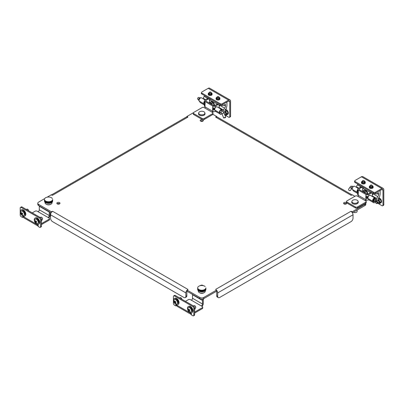<?xml version="1.0" encoding="UTF-8"?>
<svg xmlns="http://www.w3.org/2000/svg" width="404" height="404" viewBox="0 0 404 404"><rect width="100%" height="100%" fill="white"/><g stroke="black" fill="none" stroke-linecap="round" stroke-linejoin="round"><path stroke-width="0.61" d="M200.667 121.124A1.581 0.914 180 0 1 200.202 120.478A1.581 0.914 180 0 1 201.783 119.564A1.581 0.914 180 0 1 203.363 120.478A1.581 0.914 180 0 1 202.389 121.321A1.581 0.914 180 0 1 200.667 121.124M57.292 203.899A1.581 0.914 180 0 1 56.828 203.252A1.581 0.914 180 0 1 58.408 202.338A1.581 0.914 180 0 1 59.989 203.252A1.581 0.914 180 0 1 59.014 204.096A1.581 0.914 180 0 1 57.292 203.899M200.354 285.638A1.581 0.914 180 0 1 201.783 285.118A1.581 0.914 180 0 1 203.212 285.638M344.036 203.899A1.581 0.914 180 0 1 343.577 203.252A1.581 0.914 180 0 1 345.157 202.338A1.581 0.914 180 0 1 346.738 203.252A1.581 0.914 180 0 1 345.763 204.096A1.581 0.914 180 0 1 344.036 203.899M50.773 204.257A2.813 1.626 180 0 1 46.571 204.404A2.813 1.626 180 0 1 46.556 204.394A2.803 1.616 0 0 0 46.576 204.404M204 292.718A2.813 1.626 180 0 1 199.793 292.865A2.813 1.626 180 0 1 199.778 292.855M193.339 112.772L187.163 116.337L187.895 117.115L52.454 195.309L51.237 194.814L47.157 197.172M44.703 198.586L38.612 202.106A2.813 1.626 0 0 0 37.784 203.252A2.813 1.626 0 0 0 38.612 204.404L51.237 211.691L52.581 211.272L51.242 212.625A2.868 1.656 120 0 0 50.55 214.787L50.55 218.19A2.813 1.626 -120 0 0 52.54 221.634L183.876 297.46A2.813 1.626 -120 0 0 185.279 297.602A2.813 1.626 -120 0 0 185.865 296.314L185.865 292.91A2.868 1.656 -60 0 1 186.557 290.749L187.163 290.168L199.793 297.46A2.813 1.626 0 0 0 203.773 297.46L216.403 290.168L215.67 289.395L217.009 290.749A2.868 1.656 60 0 1 217.7 292.91L217.7 296.314A2.813 1.626 120 0 0 218.286 297.602A2.813 1.626 120 0 0 219.69 297.46L351.026 221.634A2.813 1.626 120 0 0 353.015 218.19L353.015 214.787A2.868 1.656 -120 0 0 352.323 212.625L352.328 211.691L364.953 204.404A2.813 1.626 0 0 0 365.782 203.252A2.813 1.626 0 0 0 365.766 203.106M52.581 211.272L188.017 289.466L187.163 290.168L187.163 291.319L199.793 298.612A2.813 1.626 0 0 0 203.773 298.612L216.403 291.319L216.403 290.168L217.009 290.749L216.403 290.168M215.67 289.395L350.985 211.272L352.328 211.691L352.328 212.63M354.894 196.299L352.328 194.814L351.111 195.309L352.328 194.814M350.985 195.233L215.67 117.115L216.403 116.337L212.918 114.327M203.01 121.054A1.581 0.914 0 0 0 200.556 121.054M59.64 203.828A1.581 0.914 0 0 0 57.181 203.828M346.385 203.828A1.581 0.914 0 0 0 343.925 203.828M37.784 203.252L37.784 204.404A2.813 1.626 0 0 0 38.612 205.55L51.146 212.787M52.581 195.233L51.237 194.814M187.895 117.115L186.557 116.923A2.868 1.656 -120 0 0 186.456 116.968L51.51 194.885M186.557 116.923L187.163 116.337M215.67 117.115L217.009 116.923L216.403 116.337M352.056 194.885L217.11 116.968A2.868 1.656 120 0 0 217.009 116.923M352.419 212.787L364.953 205.55A2.813 1.626 0 0 0 365.782 204.404L365.782 203.252M350.985 211.272L352.323 212.625M187.895 289.395L187.163 290.168M217.7 296.314L216.706 295.738L216.706 292.334A1.464 0.843 -120 0 0 216.403 291.309M216.403 291.198L217.009 290.749M187.163 291.198L186.557 290.749M185.279 297.602L186.274 297.026A2.813 1.626 -120 0 0 186.86 295.738L186.86 292.334A1.464 0.843 -60 0 1 187.163 291.309M216.706 295.738A2.813 1.626 120 0 0 217.291 297.026L218.286 297.602M32.219 212.883L35.128 211.201A1.464 0.843 180 0 1 37.198 211.201L38.153 211.752A1.606 0.924 120 0 0 39.289 209.787L39.289 206.277L49.237 212.024L49.237 215.534A1.606 0.924 -60 0 1 48.101 217.498L49.056 218.049A1.464 0.843 180 0 1 49.485 218.645A1.464 0.843 180 0 1 49.056 219.246L41.42 223.654M22.841 216.034L22.604 217.478L23.432 216.645A2.772 1.601 120 0 0 24.008 217.918L37.936 225.957A2.772 1.601 120 0 0 38.188 226.058M41.42 224.609L49.056 220.2A1.464 0.843 0 0 0 49.485 219.604L49.485 218.645M37.774 224.447L37.36 224.69A2.772 1.601 120 0 0 37.936 225.957M40.299 227.356L41.127 226.881A1.409 0.813 -120 0 0 41.42 226.235L41.42 219.342A1.409 0.813 -120 0 0 40.425 217.62L22.023 206.994A1.409 0.813 -120 0 0 21.321 206.924L20.493 207.404A1.409 0.813 60 0 1 21.195 207.474L39.597 218.099A1.409 0.813 60 0 1 40.592 219.821L40.592 226.715A1.409 0.813 60 0 1 40.299 227.356A1.409 0.813 60 0 1 39.597 227.29L38.188 226.472L38.188 225.164A0.586 0.338 60 0 0 37.36 224.69L23.432 216.645A0.586 0.338 60 0 0 23.316 216.246M48.803 217.902A2.772 1.601 120 0 0 50.066 215.054L50.066 212.166M49.237 212.024A2.772 1.601 -60 0 1 49.258 211.696M39.304 205.954A2.772 1.601 120 0 0 39.289 206.277M22.604 217.478L21.195 216.665A1.409 0.813 60 0 1 20.2 214.938L20.2 208.045A1.409 0.813 60 0 1 20.493 207.404M185.441 301.344L188.35 299.662A1.464 0.843 180 0 1 190.42 299.662L191.375 300.217A1.606 0.924 120 0 0 192.511 298.253L192.511 294.738L202.46 300.485L202.46 303.995A1.606 0.924 -60 0 1 201.323 305.959L202.278 306.51A1.464 0.843 180 0 1 202.707 307.111A1.464 0.843 180 0 1 202.278 307.707L194.642 312.115M176.063 304.495L175.826 305.939L176.654 305.106A2.772 1.601 120 0 0 177.23 306.378L191.158 314.418A2.772 1.601 120 0 0 191.41 314.519M194.642 313.07L202.278 308.661A1.464 0.843 0 0 0 202.707 308.065L202.707 307.111M190.996 312.908L190.582 313.151A2.772 1.601 120 0 0 191.158 314.418M193.526 315.822L194.349 315.342A1.409 0.813 -120 0 0 194.642 314.696L194.642 307.803A1.409 0.813 -120 0 0 193.647 306.081L175.245 295.455A1.409 0.813 -120 0 0 174.543 295.39L173.715 295.864A1.409 0.813 60 0 1 174.417 295.935L192.819 306.56A1.409 0.813 60 0 1 193.814 308.282L193.814 315.176A1.409 0.813 60 0 1 193.526 315.822A1.409 0.813 60 0 1 192.819 315.751L191.41 314.938L191.41 313.625A0.586 0.338 60 0 0 190.582 313.151L176.654 305.106A0.586 0.338 60 0 0 176.538 304.712M202.025 306.363A2.772 1.601 120 0 0 203.288 303.515L203.288 300.005A1.606 0.924 -60 0 1 203.828 298.576M202.46 300.485A2.772 1.601 -60 0 1 202.818 298.97M192.526 294.415A2.772 1.601 120 0 0 192.511 294.738M175.826 305.939L174.417 305.126A1.409 0.813 60 0 1 173.422 303.404L173.422 296.511A1.409 0.813 60 0 1 173.715 295.864M346.501 201.48L346.501 202.434A1.409 0.813 0 0 0 346.91 203.01L355.429 207.929A1.409 0.813 0 0 0 357.419 207.929L365.817 203.081A1.409 0.813 0 0 0 366.226 202.505L366.226 201.551A1.409 0.813 180 0 1 365.817 202.121L357.419 206.969A1.409 0.813 180 0 1 355.429 206.969L346.91 202.056A1.409 0.813 180 0 1 346.501 201.48A1.409 0.813 180 0 1 346.91 200.904L355.308 196.056A1.409 0.813 180 0 1 357.298 196.056L357.929 196.42A0.788 0.455 -60 0 0 358.484 195.455L365.741 199.647A0.788 0.455 -60 0 1 365.186 200.611L365.817 200.975A1.409 0.813 180 0 1 366.226 201.551M366.423 199.975A1.959 1.131 -60 0 1 365.847 200.995M366.569 196.359L366.812 197.672A0.788 0.455 180 0 0 367.923 197.672L367.953 197.657M359.075 189.547A0.788 0.455 180 0 1 358.843 189.224A0.788 0.455 180 0 1 359.075 188.9L359.075 189.547L366.812 194.011A0.788 0.455 180 0 0 367.923 194.011L370.003 192.814A2.141 1.237 120 0 1 371.069 192.708L371.897 193.183A2.141 1.237 -60 0 1 372.342 194.162L372.342 195.344M358.247 195.319L358.247 193.683A1.959 1.131 180 0 1 357.671 192.88L357.671 194.516A1.959 1.131 180 0 0 358.247 195.319L358.484 195.455M358.247 193.683L358.247 190.021L365.984 194.491A1.959 1.131 0 0 0 368.751 194.491L370.832 193.289A2.141 1.237 -60 0 1 371.897 193.183M359.075 188.9L361.151 187.703A2.141 1.237 -60 0 1 362.221 187.597A2.141 1.237 -60 0 1 362.661 188.577L362.661 190.38A2.141 1.237 -60 0 1 362.418 191.476M362.221 187.597L361.393 187.118A2.141 1.237 120 0 0 360.323 187.224L358.247 188.426A1.959 1.131 180 0 0 357.671 189.224A1.959 1.131 180 0 0 358.247 190.021M365.984 194.491L365.741 198.011L366.569 197.531M365.741 199.647L365.984 199.783A1.959 1.131 0 0 0 368.751 199.783M365.741 198.011L365.984 198.147A1.959 1.131 0 0 0 368.034 198.415M365.984 196.127A1.959 1.131 0 0 0 368.509 196.243M358.247 191.658A1.959 1.131 180 0 1 357.671 190.86L357.671 189.224M358.373 192.006L358.247 192.082A1.959 1.131 180 0 0 357.671 192.88M353.434 212.201A2.101 1.212 0 0 0 353.52 212.257A2.101 1.212 0 0 0 356.49 212.257L356.49 212.257A2.101 1.212 0 0 0 357.106 211.398L357.106 210.085M353.561 212.277A1.985 1.146 0 0 0 353.601 212.302A1.985 1.146 0 0 0 356.409 212.302A1.985 1.146 0 0 0 356.449 212.277M358.267 202.273A3.262 1.884 180 0 1 358.272 202.298A3.262 1.884 180 0 1 357.313 203.631A3.262 1.884 180 0 1 353.758 204.04A3.262 1.884 180 0 1 351.743 202.298A3.262 1.884 180 0 1 351.743 202.273M358.085 201.293L358.242 202.015A3.262 1.884 180 0 1 358.272 202.252A3.262 1.884 180 0 1 357.313 203.586A3.262 1.884 180 0 1 353.758 203.995A3.262 1.884 180 0 1 351.743 202.252A3.262 1.884 180 0 1 351.768 202.015L351.924 201.293A3.106 1.793 180 0 1 354 199.818A3.106 1.793 180 0 1 357.202 200.248A3.106 1.793 180 0 1 358.085 201.293A3.106 1.793 180 0 1 355.005 203.308A3.106 1.793 180 0 1 351.924 201.293M193.274 113.019L193.274 113.973A1.409 0.813 0 0 0 193.688 114.549L202.207 119.463A1.409 0.813 0 0 0 204.197 119.463L212.59 114.615A1.409 0.813 0 0 0 213.004 114.044L213.004 113.085A1.409 0.813 180 0 1 212.59 113.66L204.197 118.508A1.409 0.813 180 0 1 202.207 118.508L193.688 113.595A1.409 0.813 180 0 1 193.274 113.019A1.409 0.813 180 0 1 193.688 112.443L202.086 107.595A1.409 0.813 180 0 1 204.076 107.595L204.702 107.959A0.788 0.455 -60 0 0 205.262 106.994L212.519 111.186A0.788 0.455 -60 0 1 211.964 112.15L212.59 112.514A1.409 0.813 180 0 1 213.004 113.085M213.201 111.514A1.959 1.131 -60 0 1 212.625 112.529M213.347 107.898L213.585 109.206A0.788 0.455 180 0 0 214.701 109.206L214.731 109.191M205.848 101.086A0.788 0.455 180 0 1 205.621 100.763A0.788 0.455 180 0 1 205.848 100.439L205.848 101.086L213.585 105.55A0.788 0.455 180 0 0 214.701 105.55L216.776 104.353A2.141 1.237 120 0 1 217.847 104.247L218.675 104.722A2.141 1.237 -60 0 1 219.119 105.702L219.119 106.878M205.02 106.853L205.02 105.222A1.959 1.131 180 0 1 204.449 104.419L204.449 106.055A1.959 1.131 180 0 0 205.02 106.853L205.262 106.994M205.02 105.222L205.02 101.561L212.762 106.03A1.959 1.131 0 0 0 215.529 106.03L217.605 104.828A2.141 1.237 -60 0 1 218.675 104.722M205.848 100.439L207.929 99.243A2.141 1.237 -60 0 1 208.999 99.137A2.141 1.237 -60 0 1 209.439 100.116L209.439 101.914A2.141 1.237 -60 0 1 209.191 103.015M208.999 99.137L208.171 98.657A2.141 1.237 120 0 0 207.101 98.763L205.02 99.96A1.959 1.131 180 0 0 204.449 100.763A1.959 1.131 180 0 0 205.02 101.561M212.762 106.03L212.519 109.55L213.347 109.07M212.519 111.186L212.762 111.322A1.959 1.131 0 0 0 215.529 111.322M212.519 109.55L212.762 109.686A1.959 1.131 0 0 0 214.812 109.949M212.762 107.666A1.959 1.131 0 0 0 215.287 107.782M205.02 103.197A1.959 1.131 180 0 1 204.449 102.399L204.449 100.763M205.151 103.545L205.02 103.621A1.959 1.131 180 0 0 204.449 104.419M204.863 112.832L205.02 113.554A3.262 1.884 180 0 1 205.045 113.792A3.262 1.884 180 0 1 205.045 113.837A3.262 1.884 180 0 1 204.091 115.17A3.262 1.884 180 0 1 200.536 115.579A3.262 1.884 180 0 1 198.521 113.837A3.262 1.884 180 0 1 198.521 113.812A3.262 1.884 180 0 1 198.546 113.554L198.702 112.832A3.106 1.793 180 0 1 200.778 111.358A3.106 1.793 180 0 1 203.98 111.787A3.106 1.793 180 0 1 204.863 112.832A3.106 1.793 180 0 1 201.783 114.847A3.106 1.793 180 0 1 198.702 112.832M205.045 113.837L205.045 113.792A3.262 1.884 180 0 1 204.091 115.125A3.262 1.884 180 0 1 200.536 115.529A3.262 1.884 180 0 1 198.521 113.792L198.521 113.837M375.356 193.238L374.584 193.395M354.712 181.926L354.712 181.638M354.465 181.78L355.01 182.457M373.66 193.223L374.831 193.9L374.831 193.541M374.755 198.672A1.318 0.763 120 0 0 374.048 198.707A1.318 0.763 120 0 0 373.129 200.132M379.654 190.769A0.889 0.51 -60 0 1 379.977 190.784A0.889 0.51 -60 0 1 380.159 191.188L380.159 193.9A1.409 0.813 -60 0 1 380.124 194.213L379.573 196.925L378.907 197.521A0.667 0.384 120 0 0 378.437 198.334L378.402 199.121L377.437 200.793A0.449 0.258 -60 0 1 377.21 201.03L374.139 202.803A0.449 0.258 -60 0 1 373.867 202.778L372.826 201.303A1.995 1.151 -60 0 1 373.19 198.985A1.995 1.151 -60 0 1 375.048 198.056A1.995 1.151 -60 0 1 375.437 198.682M378.437 192.728L376.19 194.021L374.831 193.9M376.336 199.828A1.015 0.586 120 0 0 376.967 198.642A2.081 1.202 -60 0 1 377.821 196.607A2.111 1.217 120 0 0 378.689 194.536L378.689 192.87M358.303 188.39L354.677 186.294A1.995 1.151 -60 0 0 352.823 187.224A1.995 1.151 -60 0 0 352.46 189.542L353.495 191.016A0.449 0.258 120 0 0 353.611 191.087M356.5 187.35A1.015 0.586 120 0 0 356.596 186.88A2.081 1.202 -60 0 1 357.454 184.845A2.111 1.217 120 0 0 357.934 184.153M374.624 198.839A1.141 0.662 120 0 0 374.498 198.723A1.141 0.662 120 0 0 373.983 198.748M377.821 196.607L373.119 193.89A2.111 1.217 120 0 0 373.604 193.198M373.119 193.89A2.081 1.202 120 0 0 372.266 195.93L376.967 198.642M372.17 196.394A1.015 0.586 120 0 0 372.266 195.93M375.048 198.056L370.347 195.339A1.995 1.151 120 0 0 368.488 196.273A1.995 1.151 120 0 0 368.13 198.586L369.165 200.066L373.867 202.778M370.71 192.607L363.236 188.476A0.667 0.384 -60 0 0 362.767 189.289L362.661 190.193M362.635 186.87A2.111 1.217 -60 0 1 362.151 187.557M357.671 192.986L357.161 192.254A1.995 1.151 -60 0 1 357.671 189.739M373.059 193.96L372.165 193.45M357.979 191.779A1.141 0.662 -60 0 1 357.808 191.723A1.141 0.662 -60 0 1 357.671 190.698M363.393 188.385L363.393 187.31M222.129 104.777L221.357 104.934M201.49 93.46L201.49 93.172M201.243 93.319L201.788 93.996M220.438 104.762L221.609 105.439L221.609 105.08M221.74 110.575A1.318 0.763 120 0 0 220.826 110.242A1.318 0.763 120 0 0 219.892 111.858A1.318 0.763 120 0 0 220.635 112.484M226.432 102.308A0.889 0.51 -60 0 1 226.755 102.318A0.889 0.51 -60 0 1 226.937 102.727L226.937 105.434A1.409 0.813 -60 0 1 226.902 105.752L226.351 108.464L225.684 109.06A0.667 0.384 120 0 0 225.215 109.873L225.179 110.661L224.215 112.332A0.449 0.258 -60 0 1 223.988 112.57L223.912 112.61M225.215 104.262L225.467 104.409L222.968 105.56L221.609 105.439M223.038 111.413A1.015 0.586 120 0 0 223.745 110.181A2.081 1.202 -60 0 1 224.599 108.141A2.111 1.217 120 0 0 225.467 106.075L225.467 104.409M221.988 113.721L220.917 114.342A0.449 0.258 -60 0 1 220.645 114.317L219.604 112.837A1.995 1.151 -60 0 1 219.968 110.524A1.995 1.151 -60 0 1 221.821 109.595A1.995 1.151 -60 0 1 222.235 110.504L222.235 110.863M205.081 99.929L201.455 97.834A1.995 1.151 -60 0 0 199.601 98.763A1.995 1.151 -60 0 0 199.238 101.081L200.273 102.555A0.449 0.258 120 0 0 200.389 102.621M203.278 98.884A1.015 0.586 120 0 0 203.374 98.419A2.081 1.202 -60 0 1 204.227 96.384A2.111 1.217 120 0 0 204.712 95.692M219.897 111.782A1.141 0.662 120 0 0 220.129 112.236A1.141 0.662 120 0 0 220.301 112.292M221.402 110.378A1.141 0.662 120 0 0 221.276 110.257A1.141 0.662 120 0 0 220.761 110.282M224.599 108.141L219.897 105.429A2.111 1.217 120 0 0 220.382 104.737M219.897 105.429A2.081 1.202 120 0 0 219.044 107.464L223.745 110.181M218.948 107.934A1.015 0.586 120 0 0 219.044 107.464M221.821 109.595L217.125 106.878A1.995 1.151 120 0 0 215.266 107.807A1.995 1.151 120 0 0 214.903 110.125L215.943 111.6L220.645 114.317M217.488 104.146L210.014 100.01A0.667 0.384 -60 0 0 209.545 100.828L209.439 101.732M209.413 98.409A2.111 1.217 -60 0 1 208.929 99.096M204.449 104.52L203.939 103.793A1.995 1.151 -60 0 1 204.449 101.278M219.837 105.5L218.943 104.984M204.757 103.313A1.141 0.662 -60 0 1 204.586 103.262A1.141 0.662 -60 0 1 204.449 102.237M210.171 99.924L210.171 98.844M230.002 99.955L209.61 88.178A2.772 1.601 120 0 0 208.222 88.319L201.904 91.966A1.409 0.813 0 0 0 201.49 92.541A1.409 0.813 0 0 0 201.904 93.117L220.306 103.742A1.409 0.813 0 0 0 222.296 103.742L228.613 100.091A2.772 1.601 -60 0 1 230.002 99.955A2.772 1.601 -60 0 1 230.578 101.222L230.578 116.19A1.409 0.813 60 0 1 230.285 116.837L229.457 117.312A1.409 0.813 60 0 1 228.755 117.246L225.144 115.16M227.124 110.847A1.757 1.015 60 0 1 227.381 111.055M227.806 111.565A1.757 1.015 60 0 1 228.093 112.12M228.25 112.761A1.757 1.015 60 0 1 228.23 113.236L227.795 113.085M213.191 102.808A1.757 1.015 60 0 1 213.448 103.015M213.878 103.525A1.757 1.015 60 0 1 214.16 104.075M214.322 104.722A1.757 1.015 60 0 1 214.297 105.197L213.868 105.045M220.306 103.742L220.306 104.697A1.409 0.813 0 0 0 222.296 104.697L228.613 101.045L229.75 101.702L229.75 116.67A1.409 0.813 60 0 1 229.457 117.312M229.75 101.702A1.606 0.924 120 0 0 229.416 100.97A1.606 0.924 120 0 0 228.613 101.045M209.358 102.535L209.358 103.05M214.736 109.151L213.347 108.348M201.49 92.541L201.49 93.496A1.409 0.813 0 0 0 201.904 94.071L201.904 93.117M220.306 104.697L201.904 94.071M211.13 93.213A1.182 0.682 180 0 1 211.004 94.097A1.182 0.682 180 0 1 209.333 94.097A1.182 0.682 180 0 1 209.216 93.213M211.444 94.349A1.803 1.04 0 0 0 211.444 92.88A1.803 1.04 0 0 0 211.13 92.733A0.954 0.55 180 0 1 210.54 93.263A0.954 0.55 180 0 1 209.494 93.147A0.954 0.55 180 0 1 209.216 92.753A1.803 1.04 0 0 0 208.893 92.88A1.803 1.04 0 0 0 208.893 94.349A1.803 1.04 0 0 0 211.444 94.349M210.964 94.117A1.071 0.616 0 0 0 211.236 93.708A1.071 0.616 0 0 0 211.13 93.435M209.216 93.425A1.071 0.616 0 0 0 209.1 93.708A1.071 0.616 0 0 0 209.373 94.117M208.858 92.9A1.914 1.106 0 0 0 208.817 92.925A1.914 1.106 0 0 0 208.257 93.708A1.914 1.106 0 0 0 209.439 94.728A1.914 1.106 0 0 0 211.524 94.486A1.914 1.106 0 0 0 212.085 93.708A1.914 1.106 0 0 0 211.524 92.925A1.914 1.106 0 0 0 211.479 92.9M208.257 93.708L208.257 94.44A1.914 1.106 0 0 0 210.171 95.546A1.914 1.106 0 0 0 212.085 94.44L212.085 93.708M218.963 97.738A1.182 0.682 180 0 1 218.847 98.621A1.182 0.682 180 0 1 217.175 98.621A1.182 0.682 180 0 1 217.049 97.743M217.049 97.258A1.803 1.04 0 0 0 216.736 97.404A1.803 1.04 0 0 0 216.736 98.874A1.803 1.04 0 0 0 219.281 98.874A1.803 1.04 0 0 0 219.281 97.404A1.803 1.04 0 0 0 218.963 97.258M218.801 98.647A1.071 0.616 0 0 0 219.079 98.233A1.071 0.616 0 0 0 218.963 97.955M217.049 97.96A1.071 0.616 0 0 0 216.938 98.233A1.071 0.616 0 0 0 217.216 98.647M216.696 97.43A1.914 1.106 0 0 0 216.655 97.45A1.914 1.106 0 0 0 216.095 98.233A1.914 1.106 0 0 0 217.276 99.253A1.914 1.106 0 0 0 219.362 99.015A1.914 1.106 0 0 0 219.922 98.233A1.914 1.106 0 0 0 219.362 97.45A1.914 1.106 0 0 0 219.322 97.43M216.095 98.233L216.095 98.97A1.914 1.106 0 0 0 218.008 100.071A1.914 1.106 0 0 0 219.922 98.97L219.922 98.233M383.224 188.416L362.832 176.644A2.772 1.601 120 0 0 361.444 176.78L355.126 180.426A1.409 0.813 0 0 0 354.712 181.002A1.409 0.813 0 0 0 355.126 181.578L373.528 192.203A1.409 0.813 0 0 0 375.518 192.203L381.836 188.552A2.772 1.601 -60 0 1 383.224 188.416A2.772 1.601 -60 0 1 383.8 189.688L383.8 204.651A1.409 0.813 60 0 1 383.507 205.298L382.679 205.777A1.409 0.813 60 0 1 381.977 205.707L378.366 203.621M380.346 199.313A1.757 1.015 60 0 1 380.603 199.52M381.028 200.031A1.757 1.015 60 0 1 381.315 200.581M381.472 201.222A1.757 1.015 60 0 1 381.452 201.697L381.022 201.551M366.413 191.269A1.757 1.015 60 0 1 366.675 191.476M367.1 191.986A1.757 1.015 60 0 1 367.382 192.541M367.544 193.183A1.757 1.015 60 0 1 367.524 193.657M373.528 192.203L373.528 193.157A1.409 0.813 0 0 0 375.518 193.157L381.836 189.511L382.972 190.163L382.972 205.131A1.409 0.813 60 0 1 382.679 205.777M382.972 190.163A1.606 0.924 120 0 0 382.639 189.431A1.606 0.924 120 0 0 381.836 189.511M362.58 190.996L362.58 191.511M367.958 197.612L366.569 196.809M354.712 181.002L354.712 181.957A1.409 0.813 0 0 0 355.126 182.532L355.126 181.578M373.528 193.157L355.126 182.532M364.352 181.679A1.182 0.682 180 0 1 364.226 182.558A1.182 0.682 180 0 1 362.555 182.558A1.182 0.682 180 0 1 362.439 181.674M362.439 181.194A1.803 1.04 0 0 0 362.12 181.34A1.803 1.04 0 0 0 362.12 182.81A1.803 1.04 0 0 0 364.666 182.81A1.803 1.04 0 0 0 364.666 181.34A1.803 1.04 0 0 0 364.352 181.194M364.186 182.583A1.071 0.616 0 0 0 364.459 182.169A1.071 0.616 0 0 0 364.352 181.896M362.439 181.891A1.071 0.616 0 0 0 362.322 182.169A1.071 0.616 0 0 0 362.6 182.583M362.08 181.366A1.914 1.106 0 0 0 362.04 181.386A1.914 1.106 0 0 0 361.479 182.169A1.914 1.106 0 0 0 362.661 183.189A1.914 1.106 0 0 0 364.746 182.951A1.914 1.106 0 0 0 365.307 182.169A1.914 1.106 0 0 0 364.746 181.386A1.914 1.106 0 0 0 364.706 181.366M361.479 182.169L361.479 182.901A1.914 1.106 0 0 0 363.393 184.007A1.914 1.106 0 0 0 365.307 182.901L365.307 182.169M372.185 186.199A1.182 0.682 180 0 1 372.069 187.087A1.182 0.682 180 0 1 370.397 187.087A1.182 0.682 180 0 1 370.271 186.204M370.271 185.724A1.803 1.04 0 0 0 369.958 185.865A1.803 1.04 0 0 0 369.958 187.34A1.803 1.04 0 0 0 372.503 187.34A1.803 1.04 0 0 0 372.503 185.865A1.803 1.04 0 0 0 372.185 185.719M372.023 187.108A1.071 0.616 0 0 0 372.301 186.693A1.071 0.616 0 0 0 372.185 186.416M370.271 186.421A1.071 0.616 0 0 0 370.16 186.693A1.071 0.616 0 0 0 370.438 187.108M369.918 185.891A1.914 1.106 0 0 0 369.877 185.911A1.914 1.106 0 0 0 369.317 186.693A1.914 1.106 0 0 0 370.498 187.714A1.914 1.106 0 0 0 372.584 187.476A1.914 1.106 0 0 0 373.144 186.693A1.914 1.106 0 0 0 372.584 185.916A1.914 1.106 0 0 0 372.544 185.891M369.317 186.693L369.317 187.431A1.914 1.106 0 0 0 371.231 188.537A1.914 1.106 0 0 0 373.144 187.431L373.144 186.693M187.739 309.656A3.52 2.03 60 0 1 188.203 306.601A3.52 2.03 60 0 1 191.723 308.631A3.52 2.03 60 0 1 191.723 312.696A3.52 2.03 60 0 1 189.961 312.519A3.52 2.03 60 0 1 188.845 311.565M191.723 312.696L192.057 312.499A3.52 2.03 -120 0 0 192.057 308.439A3.52 2.03 -120 0 0 188.537 306.409L188.203 306.601M192.526 312.009A3.378 1.949 -120 0 0 192.274 308.313A3.378 1.949 -120 0 0 189.198 306.242M173.811 301.616A3.52 2.03 60 0 1 174.276 298.561A3.52 2.03 60 0 1 177.79 300.591A3.52 2.03 60 0 1 177.79 304.651A3.52 2.03 60 0 1 176.033 304.48A3.52 2.03 60 0 1 174.912 303.525M177.79 304.651L178.129 304.459A3.52 2.03 -120 0 0 178.129 300.399A3.52 2.03 -120 0 0 174.609 298.364L174.276 298.561M178.598 303.97A3.378 1.949 -120 0 0 178.341 300.273A3.378 1.949 -120 0 0 175.27 298.202M34.517 221.195A3.52 2.03 60 0 1 34.981 218.14A3.52 2.03 60 0 1 38.501 220.17A3.52 2.03 60 0 1 38.501 224.23A3.52 2.03 60 0 1 36.739 224.058A3.52 2.03 60 0 1 35.623 223.104M38.501 224.23L38.835 224.038A3.52 2.03 -120 0 0 38.835 219.978A3.52 2.03 -120 0 0 35.315 217.948L34.981 218.14M39.304 223.548A3.378 1.949 -120 0 0 39.052 219.852A3.378 1.949 -120 0 0 35.976 217.781M20.589 213.155A3.52 2.03 60 0 1 21.053 210.095A3.52 2.03 60 0 1 24.568 212.13A3.52 2.03 60 0 1 24.568 216.191A3.52 2.03 60 0 1 22.811 216.014A3.52 2.03 60 0 1 21.69 215.064M24.568 216.191L24.902 215.999A3.52 2.03 -120 0 0 24.902 211.933A3.52 2.03 -120 0 0 21.387 209.903L21.053 210.095M25.376 215.509A3.378 1.949 -120 0 0 25.119 211.812A3.378 1.949 -120 0 0 22.048 209.742M381.482 201.338A1.742 1.005 60 0 1 381.113 201.293M381.482 201.399A1.742 1.005 60 0 1 381.442 201.424A1.742 1.005 60 0 1 381.194 201.505M367.549 193.299A1.742 1.005 60 0 1 367.185 193.248M367.554 193.359A1.742 1.005 60 0 1 367.514 193.385A1.742 1.005 60 0 1 367.266 193.46M228.26 112.878A1.742 1.005 60 0 1 227.891 112.832M228.26 112.938A1.742 1.005 60 0 1 228.22 112.963A1.742 1.005 60 0 1 227.972 113.044M214.327 104.833A1.742 1.005 60 0 1 213.958 104.787M214.332 104.899A1.742 1.005 60 0 1 214.287 104.924A1.742 1.005 60 0 1 214.044 105M28.568 210.772A1.409 0.813 -120 0 0 27.588 209.237A1.409 0.813 -120 0 0 26.881 209.166L26.341 209.479M28.583 210.731L28.583 210.782A1.126 0.651 -120 0 0 28.583 210.731A1.126 0.651 -120 0 0 27.785 209.353L27.785 209.353A1.126 0.651 -120 0 0 27.689 209.302M23.912 215.332A2.459 1.419 -120 0 0 24.043 215.271A2.459 1.419 -120 0 0 24.417 213.302A2.459 1.419 -120 0 0 22.811 211.135A2.459 1.419 -120 0 0 21.579 211.014A2.459 1.419 -120 0 0 21.462 211.095M22.563 211.277A2.459 1.419 60 0 1 24.169 213.443A2.459 1.419 60 0 1 23.796 215.418A2.459 1.419 60 0 1 23.674 215.473C22.412 215.847 21.432 215.246 20.725 213.671C20.351 212.6 20.518 211.787 21.225 211.231A2.459 1.419 60 0 1 21.336 211.156A2.459 1.419 60 0 1 22.563 211.277M22.432 213.671L22.432 214.585L21.796 214.569L21.165 213.787L21.165 212.943L21.771 212.888L22.417 213.686L22.432 214.585L21.76 214.64L22.412 214.216M21.76 214.64L21.089 213.812L21.089 212.918L21.796 212.888M21.089 213.812L21.821 213.408L22.412 214.145M21.821 212.948L21.821 213.408L22.589 213.272M41.723 219.933L42.218 219.645A1.409 0.813 -120 0 0 42.511 219.003A1.409 0.813 -120 0 0 41.516 217.281A1.409 0.813 -120 0 0 40.814 217.211L40.269 217.524M42.506 218.877A1.126 0.651 -120 0 0 42.511 218.771A1.126 0.651 -120 0 0 41.713 217.392L41.713 217.392A1.126 0.651 -120 0 0 41.622 217.347M37.84 223.377A2.459 1.419 -120 0 0 37.971 223.316A2.459 1.419 -120 0 0 38.345 221.347A2.459 1.419 -120 0 0 36.739 219.175A2.459 1.419 -120 0 0 35.512 219.054A2.459 1.419 -120 0 0 35.395 219.14M36.491 219.322A2.459 1.419 60 0 1 38.102 221.488A2.459 1.419 60 0 1 37.724 223.457A2.459 1.419 60 0 1 37.602 223.513C36.345 223.887 35.36 223.286 34.653 221.715C34.284 220.645 34.451 219.832 35.153 219.276A2.459 1.419 60 0 1 35.264 219.2A2.459 1.419 60 0 1 36.491 219.322M35.688 222.685L35.022 221.852L35.022 220.958L35.688 220.897L36.36 221.73L36.36 222.624L35.688 222.685L35.098 221.826L35.098 220.988L35.703 220.932L36.345 221.73L36.345 222.584M35.022 221.852L35.749 221.448L36.345 222.185M35.749 220.993L35.749 221.448L36.522 221.311M36.345 222.256L35.729 222.614L36.345 222.559M181.805 299.243A1.126 0.651 -120 0 0 181.805 299.192L181.805 299.243A1.409 0.813 -120 0 0 180.81 297.697A1.409 0.813 -120 0 0 180.103 297.632L179.563 297.945M181.805 299.192A1.126 0.651 -120 0 0 181.007 297.814L181.007 297.814A1.126 0.651 -120 0 0 180.916 297.768M177.134 303.798A2.459 1.419 -120 0 0 177.265 303.737A2.459 1.419 -120 0 0 177.639 301.763A2.459 1.419 -120 0 0 176.033 299.596A2.459 1.419 -120 0 0 174.806 299.475A2.459 1.419 -120 0 0 174.685 299.556M175.785 299.738A2.459 1.419 60 0 1 177.391 301.909A2.459 1.419 60 0 1 177.018 303.879A2.459 1.419 60 0 1 176.896 303.934C175.634 304.308 174.654 303.707 173.947 302.131C173.579 301.061 173.745 300.248 174.447 299.692A2.459 1.419 60 0 1 174.558 299.616A2.459 1.419 60 0 1 175.785 299.738M174.982 303.106L174.311 302.273L174.311 301.379L174.982 301.318L175.654 302.152L175.654 303.045L174.982 303.106L174.387 302.248L174.387 301.409L174.993 301.349M174.387 301.404L174.998 301.354M174.311 302.273L175.043 301.869L175.639 302.606M175.043 301.414L175.043 301.869L175.816 301.732M175.639 302.677L175.023 303.03L175.639 302.98M194.945 308.393L195.44 308.111A1.409 0.813 -120 0 0 195.733 307.464A1.409 0.813 -120 0 0 194.738 305.742A1.409 0.813 -120 0 0 194.036 305.671L193.491 305.985M195.728 307.338A1.126 0.651 -120 0 0 195.733 307.237A1.126 0.651 -120 0 0 194.935 305.858L194.935 305.858A1.126 0.651 -120 0 0 194.844 305.808M191.062 311.837A2.459 1.419 -120 0 0 191.193 311.777A2.459 1.419 -120 0 0 191.572 309.807A2.459 1.419 -120 0 0 189.961 307.641A2.459 1.419 -120 0 0 188.734 307.52A2.459 1.419 -120 0 0 188.618 307.601M189.718 307.782A2.459 1.419 60 0 1 191.324 309.949A2.459 1.419 60 0 1 190.946 311.918A2.459 1.419 60 0 1 190.824 311.979C189.567 312.348 188.582 311.747 187.875 310.176C187.507 309.105 187.673 308.292 188.375 307.737A2.459 1.419 60 0 1 188.486 307.661A2.459 1.419 60 0 1 189.718 307.782M189.582 310.176L189.582 311.085L188.951 311.075L188.32 310.287L188.32 309.449L188.926 309.393L189.567 310.191L189.582 311.085L188.91 311.146L189.567 310.721M188.91 311.146L188.244 310.312L188.244 309.424L188.951 309.388M188.32 309.449L188.926 309.393M188.244 310.312L188.971 309.908L189.567 310.651M188.971 309.454L188.971 309.908L189.744 309.772M376.664 201.349A1.409 0.813 60 0 1 377.371 202.566A1.409 0.813 60 0 1 377.119 203.535A1.409 0.813 60 0 1 376.412 203.464A1.409 0.813 60 0 1 376.306 203.394M376.291 201.561A1.126 0.651 60 0 1 377.008 202.934A1.126 0.651 60 0 1 376.215 203.348A1.126 0.651 60 0 1 375.422 202.061M211.186 104.166A1.409 0.813 60 0 1 211.12 103.914M213.474 103.752L213.984 103.212A2.767 1.601 -120 0 0 213.873 103.02L213.15 103.192M213.958 103.475L214.004 103.197A2.727 1.576 -120 0 0 213.893 103.01L213.59 102.934L213.893 103.01M212.873 102.848L213.125 102.091A2.767 1.601 -120 0 0 212.974 101.96L212.433 102.454M213.125 102.091L213.161 102.096A2.727 1.576 -120 0 0 213.014 101.965L212.706 102.005M212.115 102.268L212.11 101.46A2.767 1.601 -120 0 0 212.004 101.429A2.767 1.601 -120 0 0 211.964 101.419L211.671 102.151M211.393 102.177L211.216 101.49A2.767 1.601 -120 0 0 211.105 101.55L211.009 101.828M211.509 102.111L211.216 101.49M213.635 105.555L214.155 105.742M214.418 105.656A2.767 1.601 -120 0 0 214.423 105.626A2.767 1.601 -120 0 0 214.453 105.515L213.751 105.111M213.751 104.742L214.453 104.52A2.767 1.601 -120 0 0 214.413 104.323L213.635 104.161M214.277 104.727L214.468 104.484A2.727 1.576 -120 0 0 214.428 104.288L213.701 104.121M213.918 103.5L214.004 103.197M213.751 104.096L213.59 103.687M213.155 102.404L213.161 102.096M213.226 102.409L212.989 102.783M212.216 101.722L212.226 102.202M212.317 101.747L212.11 101.46M213.873 105.656L214.125 105.207L213.115 102.697L211.181 101.606L209.934 102.333M211.151 104.141A1.409 0.813 60 0 1 211.085 103.878M209.378 103.121L209.878 102.379M211.181 101.606L209.883 102.434L211.853 103.429L212.337 104.828M210.247 103.621A1.409 0.813 60 0 1 210.822 103.671M209.883 102.434L211.797 103.54L213.115 102.697M213.186 102.783L211.797 103.54L212.14 104.712M210.029 103.495A1.631 0.944 60 0 1 210.742 103.621A1.631 0.944 60 0 1 211.454 104.318M225.76 113.191A1.409 0.813 60 0 1 225.048 111.953M227.407 111.792L227.912 111.257A2.767 1.601 -120 0 0 227.8 111.065L227.078 111.231M227.846 111.544L227.932 111.241A2.727 1.576 -120 0 0 227.826 111.05L227.664 110.928M227.826 111.05L227.513 110.979M226.806 110.888L227.053 110.135A2.767 1.601 -120 0 0 226.902 109.999L226.361 110.494M227.053 110.135L227.093 110.141A2.727 1.576 -120 0 0 226.942 110.004L226.639 110.05M226.043 110.312L226.043 109.504A2.767 1.601 -120 0 0 225.932 109.474A2.767 1.601 -120 0 0 225.892 109.464L225.599 110.191M225.326 110.216L225.21 109.54M227.078 114.009L227.8 114.388A2.767 1.601 -120 0 0 227.912 114.322L227.407 113.822M227.912 114.322L227.518 113.756M227.563 113.595L228.341 113.711A2.767 1.601 -120 0 0 228.356 113.665A2.767 1.601 -120 0 0 228.381 113.559L227.684 113.15M227.684 112.787L228.381 112.565A2.767 1.601 -120 0 0 228.341 112.368L227.563 112.206M228.209 112.767L228.396 112.529A2.727 1.576 -120 0 0 228.356 112.332L227.634 112.166M227.679 112.14L227.518 111.726M225.195 112.11A1.409 0.813 -120 0 0 225.7 112.989M227.083 110.449L227.093 110.141M227.154 110.454L226.922 110.822M226.144 109.767L226.159 110.247M226.245 109.787L226.043 109.504M225.437 110.151L225.397 109.706M227.083 114.696L228.053 113.251L227.114 110.827L225.235 109.696M225.775 113.236A1.409 0.813 60 0 1 225.013 111.923M224.942 111.07L225.851 111.555L226.79 114.069L225.851 115.408L224.841 114.973M225.821 113.564A1.409 0.813 60 0 1 225.533 114.125A1.409 0.813 60 0 1 224.296 113.564M225.851 115.408L227.114 114.68M225.78 115.413L226.679 114.044L228.053 113.251M224.866 111.196L225.725 111.58L227.043 110.741M227.114 110.827L225.725 111.58L226.679 114.044L228.053 113.342M224.614 111.635A1.631 0.944 60 0 1 224.669 111.666A1.631 0.944 60 0 1 225.826 113.665A1.631 0.944 60 0 1 224.962 114.453M364.408 192.627A1.409 0.813 60 0 1 364.342 192.375M366.696 192.213L367.206 191.673A2.767 1.601 -120 0 0 367.095 191.486L366.372 191.653M367.14 191.961L367.226 191.663A2.727 1.576 -120 0 0 367.12 191.471L366.812 191.395L367.12 191.471M366.1 191.309L366.347 190.557A2.767 1.601 -120 0 0 366.196 190.42L365.655 190.915M366.347 190.557L366.383 190.557A2.727 1.576 -120 0 0 366.236 190.425L365.933 190.471M365.337 190.733L365.332 189.925A2.767 1.601 -120 0 0 365.226 189.895A2.767 1.601 -120 0 0 365.186 189.885L364.893 190.612M364.615 190.637L364.438 189.951A2.767 1.601 -120 0 0 364.327 190.011L364.236 190.294M364.731 190.572L364.438 189.951M366.857 194.016L367.382 194.208M367.64 194.117A2.767 1.601 -120 0 0 367.65 194.087A2.767 1.601 -120 0 0 367.675 193.981L366.973 193.572M366.973 193.203L367.675 192.981A2.767 1.601 -120 0 0 367.635 192.784L366.857 192.622M367.499 193.188L367.691 192.945A2.727 1.576 -120 0 0 367.65 192.753L366.923 192.587M366.973 192.556L366.812 192.147M367.675 193.981L367.09 193.506M366.377 190.865L366.383 190.557M366.448 190.875L366.211 191.243M365.438 190.183L365.453 190.668M365.539 190.208L365.332 189.925M367.095 194.117L367.347 193.667L366.337 191.163L364.459 190.077L363.156 190.794L364.403 190.072M364.373 192.607A1.409 0.813 60 0 1 364.307 192.344M362.555 191.557L363.1 190.845M362.6 191.582L363.196 190.804L365.075 191.89L365.559 193.294M363.469 192.082A1.409 0.813 60 0 1 364.049 192.137M363.14 190.799L362.55 191.552M363.105 190.9L365.019 192.001L366.337 191.163M366.408 191.249L365.019 192.001L365.362 193.178M363.252 191.956A1.631 0.944 60 0 1 363.964 192.087A1.631 0.944 60 0 1 364.681 192.784M378.987 201.657A1.409 0.813 60 0 1 378.27 200.419M380.629 200.258L381.134 199.717A2.767 1.601 -120 0 0 381.022 199.526L380.3 199.692M381.068 200.005L381.159 199.702A2.727 1.576 -120 0 0 381.048 199.51L380.74 199.44L381.048 199.51M380.028 199.354L380.275 198.596A2.767 1.601 -120 0 0 380.129 198.465L379.583 198.96M380.275 198.596L380.316 198.601A2.727 1.576 -120 0 0 380.164 198.465L379.861 198.51M379.265 198.773L379.265 197.965A2.767 1.601 -120 0 0 379.154 197.935A2.767 1.601 -120 0 0 379.114 197.925L378.821 198.657M380.3 202.47L381.022 202.848A2.767 1.601 -120 0 0 381.134 202.783L380.629 202.283M381.134 202.783L380.74 202.217M380.785 202.056L381.563 202.172A2.767 1.601 -120 0 0 381.578 202.131A2.767 1.601 -120 0 0 381.603 202.02L380.906 201.616M380.906 201.248L381.603 201.025A2.767 1.601 -120 0 0 381.563 200.828L380.785 200.667M381.432 201.232L381.618 200.99A2.727 1.576 -120 0 0 381.578 200.793L380.856 200.626M380.901 200.601L380.74 200.192M378.417 200.576A1.409 0.813 -120 0 0 378.922 201.45M380.305 198.909L380.316 198.601M380.376 198.914L380.144 199.283M379.366 198.228L379.381 198.707M379.467 198.253L379.265 197.965M378.659 198.617L378.619 198.167M377.659 203.222L379.058 203.884L380.336 203.141L381.275 201.803L380.336 199.288L378.457 198.157M378.997 201.702A1.409 0.813 60 0 1 378.235 200.384M378.164 199.531L379.073 200.02L380.012 202.53L379.073 203.868L377.679 203.207M379.043 202.03A1.409 0.813 60 0 1 378.755 202.586A1.409 0.813 60 0 1 377.791 202.323A1.409 0.813 60 0 1 377.089 201.101M379.073 203.868L380.336 203.141M379.002 203.874L379.901 202.51L381.275 201.712M378.088 199.657L378.947 200.046L380.265 199.202M380.336 199.288L378.947 200.046L379.901 202.51L381.275 201.803M377.836 200.096A1.631 0.944 60 0 1 377.897 200.126A1.631 0.944 60 0 1 379.048 202.126A1.631 0.944 60 0 1 378.184 202.919M41.42 221.175L41.814 220.458L41.41 219.185M41.42 220.685L41.849 220.448L41.42 220.781M41.849 220.443L41.385 219.029M40.996 218.16L40.602 217.741M194.642 309.151L195.071 308.903L194.642 309.651L195.036 308.924L194.632 307.646M195.036 309.015L194.642 309.242M194.218 306.621L193.829 306.202M224.038 112.898L221.978 113.696L223.619 117.928L225.679 117.13L224.038 112.898L222.483 111.004A1.101 0.636 -60 0 0 221.932 111.06A1.101 0.636 -60 0 0 221.21 112.029A1.101 0.636 -60 0 0 221.382 112.913L220.003 112.12M200 98.283L199.965 98.263A0.879 0.505 120 0 0 199.43 98.374L199.536 98.864M223.665 117.963L225.25 117.741L225.674 117.185M199.061 100.601L199.308 98.303A1.101 0.636 -60 0 1 200.076 98.066A1.101 0.636 -60 0 1 200.167 98.137M200.076 98.066L198.98 97.435A1.101 0.636 120 0 0 198.43 97.485A1.101 0.636 120 0 0 197.647 98.839L197.647 98.839A1.101 0.636 120 0 0 197.874 99.344L198.632 99.778M198.319 97.556A0.823 0.475 120 0 0 198.228 97.601A0.823 0.475 120 0 0 197.647 98.606L197.647 98.606A0.823 0.475 120 0 0 197.657 98.712M373.927 199.253A1.101 0.636 -60 0 1 374.735 198.909M374.846 199.228L374.685 199.137A0.879 0.505 120 0 0 373.963 199.414M350.586 186.502A1.101 0.869 35.1 0 0 350.359 186.709L348.718 189.042A1.101 0.869 35.1 0 0 350.521 190.314L351.94 188.294M376.392 199.859L375.291 199.228A1.101 0.636 120 0 0 374.19 199.864A1.101 0.636 120 0 0 374.19 201.136L375.291 201.773A1.101 0.636 -60 0 1 375.058 201.268A1.101 0.636 -60 0 1 375.543 200.157A1.101 0.636 -60 0 1 376.392 199.859A1.101 0.636 -60 0 1 376.619 200.364A1.101 0.636 -60 0 1 376.614 200.495M375.947 201.647A1.101 0.636 -60 0 1 375.841 201.717A1.101 0.636 -60 0 1 375.291 201.773M376.619 200.364L376.619 200.596A0.823 0.475 -60 0 1 376.038 201.601A0.823 0.475 -60 0 1 375.457 201.268A0.823 0.475 -60 0 1 376.038 200.258A0.823 0.475 -60 0 1 376.619 200.596L376.619 200.364M374.816 198.374L375.129 198.455A1.687 0.975 -60 0 0 374.831 198.374L374.7 199.121L374.962 198.45A1.687 0.975 -60 0 1 375.255 198.531A1.687 0.975 -60 0 1 375.609 199.349M373.705 200.96L373.922 200.768C373.503 201.106 373.392 201.005 373.584 200.455M374.7 199.056L374.826 199.197A0.899 0.52 -60 0 1 374.861 199.212A0.899 0.52 -60 0 1 374.872 199.217L374.962 198.45L375.609 199.409M374.503 201.318L373.639 199.127L373.089 200.586M373.892 199.303L373.993 199.738L373.912 199.283M373.993 199.738L373.801 200.546A0.899 0.52 -60 0 1 373.776 200.404M373.791 200.601L373.791 200.601C373.624 201.157 373.75 201.278 374.175 200.965M199.308 98.303L199.308 98.303A1.687 0.975 120 0 0 199.01 100.672A1.687 0.975 120 0 0 199.076 100.707M200.5 97.677L200.626 97.753A1.687 0.975 120 0 1 200.768 97.793A1.687 0.975 120 0 0 200.697 97.748A1.687 0.975 120 0 0 200.5 97.677L200.662 97.829M49.914 197.167L49.97 197.177A4.101 2.368 180 0 1 50.086 197.197L50.136 197.208A4.101 2.368 180 0 1 50.242 197.238L50.293 197.248A4.101 2.368 180 0 1 50.399 197.278L50.439 197.298A4.101 2.368 180 0 1 50.55 197.324L50.601 197.339A4.101 2.368 180 0 1 50.697 197.374L50.747 197.389A4.101 2.368 180 0 1 50.843 197.43L50.879 197.45A4.101 2.368 180 0 1 50.985 197.485L51.03 197.506A4.101 2.368 180 0 1 51.121 197.546L51.162 197.566A4.101 2.368 180 0 1 51.252 197.607L51.278 197.632A4.101 2.368 180 0 1 51.379 197.677L51.404 197.702A4.101 2.368 0 0 1 51.5 197.743L51.525 197.768A4.101 2.368 180 0 1 51.621 197.819L51.621 197.829M49.253 197.066L49.308 197.071A4.101 2.368 180 0 1 49.429 197.081L49.485 197.086A4.101 2.368 180 0 1 49.596 197.107L49.652 197.112A4.101 2.368 180 0 1 49.763 197.132L49.808 197.147A4.101 2.368 180 0 1 49.924 197.162M48.914 197.041L48.975 197.041A4.101 2.368 180 0 1 49.091 197.046L49.142 197.056A4.101 2.368 180 0 1 49.258 197.061M48.288 197.031L48.288 197.031A4.101 2.368 180 0 1 48.404 197.031L48.46 197.036A4.101 2.368 180 0 1 48.576 197.026L48.631 197.036A4.101 2.368 180 0 1 48.748 197.031L48.803 197.036A4.101 2.368 180 0 1 48.919 197.036M48.288 197.041L48.233 197.036A4.101 2.368 180 0 0 48.116 197.041L48.061 197.046A4.101 2.368 180 0 0 47.945 197.056L47.889 197.061A4.101 2.368 180 0 0 47.778 197.071L47.723 197.076A4.101 2.368 180 0 0 47.606 197.091L47.556 197.102A4.101 2.368 180 0 0 47.445 197.117L47.389 197.127A4.101 2.368 180 0 0 47.278 197.147L47.223 197.157A4.101 2.368 180 0 0 47.117 197.177L47.066 197.192A4.101 2.368 180 0 0 46.955 197.218L46.904 197.228A4.101 2.368 180 0 0 46.798 197.258L46.748 197.273A4.101 2.368 180 0 0 46.647 197.303L46.596 197.319A4.101 2.368 180 0 0 46.495 197.349L46.445 197.364A4.101 2.368 180 0 0 46.349 197.399L46.303 197.42A4.101 2.368 180 0 0 46.208 197.455L46.162 197.475A4.101 2.368 180 0 0 46.066 197.516L46.021 197.536A4.101 2.368 180 0 0 45.935 197.576L45.889 197.596A4.101 2.368 180 0 0 45.803 197.642L45.763 197.662A4.101 2.368 180 0 0 45.677 197.708A11.256 6.499 60 0 1 45.692 197.713L45.657 197.733A11.256 6.499 -120 0 0 45.637 197.733A4.101 2.368 180 0 0 45.561 197.783L45.521 197.803A4.101 2.368 180 0 0 45.445 197.854L45.41 197.879A4.101 2.368 180 0 0 45.334 197.93L45.299 197.955A4.101 2.368 180 0 0 45.233 198.011L45.197 198.036A4.101 2.368 180 0 0 45.137 198.091L45.102 198.122A4.101 2.368 180 0 0 45.041 198.177L45.016 198.202A4.101 2.368 180 0 0 44.955 198.263L44.93 198.293A4.101 2.368 180 0 0 44.879 198.349L44.854 198.379A4.101 2.368 180 0 0 44.804 198.44L44.804 198.44M44.48 201.025L44.455 201.015A4.101 2.368 180 0 1 44.455 201.005L44.455 199.404A4.101 2.368 180 0 1 44.455 199.394A4.101 2.368 180 0 1 44.46 199.339M44.455 200.995A4.101 2.368 180 0 0 44.455 201.005L44.46 201.046A4.101 2.368 180 0 0 44.46 201.111L44.46 199.505A4.101 2.368 180 0 1 44.46 199.44M44.46 199.505L44.465 201.147A4.101 2.368 180 0 0 44.47 201.212L44.47 199.601A4.101 2.368 180 0 1 44.465 199.536M44.47 199.601L44.48 201.243A4.101 2.368 180 0 0 44.49 201.308L44.49 199.702A4.101 2.368 180 0 1 44.48 199.637L44.496 199.596M44.49 199.702L44.501 201.344A4.101 2.368 180 0 0 44.516 201.409L44.516 199.798A4.101 2.368 180 0 1 44.501 199.733M44.516 199.798L44.526 201.439A4.101 2.368 180 0 0 44.551 201.505L44.551 199.899A4.101 2.368 180 0 1 44.526 199.834M44.551 199.899L44.561 201.535A4.101 2.368 180 0 0 44.591 201.601L44.591 199.995A4.101 2.368 180 0 1 44.561 199.929L44.571 199.889M44.591 199.995L44.591 201.601M44.657 201.707L44.637 200.091A4.101 2.368 180 0 1 44.607 200.025L44.612 199.985M44.637 200.091L44.652 201.727A4.101 2.368 180 0 0 44.693 201.793L44.693 200.182A4.101 2.368 180 0 1 44.652 200.121M44.693 200.182L44.708 201.823A4.101 2.368 180 0 0 44.753 201.884L44.753 200.278A4.101 2.368 180 0 1 44.708 200.212L44.713 200.172M44.753 200.278L44.773 201.914A4.101 2.368 180 0 0 44.819 201.975L44.819 200.369A4.101 2.368 180 0 1 44.773 200.308M44.819 200.369L44.839 202.005A4.101 2.368 180 0 0 44.889 202.066L44.889 200.46A4.101 2.368 180 0 1 44.839 200.399M44.889 200.46L44.915 202.096A4.101 2.368 180 0 0 44.97 202.151L44.97 200.546A4.101 2.368 180 0 1 44.915 200.485M44.97 200.546L45.001 202.182A4.101 2.368 180 0 0 45.056 202.237L45.056 200.631A4.101 2.368 180 0 1 45.001 200.576M45.056 200.631L45.056 202.687A3.505 2.025 0 0 0 46.071 204.116A3.505 2.025 0 0 0 51.04 204.116A3.505 2.025 0 0 0 51.045 204.116A3.505 2.025 0 0 0 52.066 202.687L52.076 200.616A4.101 2.368 180 0 1 52.015 200.672L52 202.288L52.015 200.672M45.152 200.712L45.167 202.328L45.152 200.712A4.101 2.368 180 0 1 45.086 200.657M45.167 200.702L45.182 202.348A4.101 2.368 180 0 0 45.248 202.404L45.248 200.798A4.101 2.368 180 0 1 45.182 200.743M45.248 200.798L45.283 202.429A4.101 2.368 180 0 0 45.354 202.485L45.354 200.874A4.101 2.368 180 0 1 45.283 200.823M45.354 200.874L45.354 202.485M45.581 201.025L45.596 202.636L45.581 201.025A4.101 2.368 180 0 1 45.5 200.975L45.465 202.561L45.48 200.934A4.101 2.368 180 0 1 45.389 200.899M45.596 201.01L45.596 202.636M45.884 202.798L45.839 202.773A4.101 2.368 180 0 1 45.743 202.727L45.703 201.096A4.101 2.368 180 0 1 45.617 201.046M45.703 201.096L45.743 202.727M45.824 201.162L45.839 202.773L45.824 201.162A4.101 2.368 180 0 1 45.743 201.116M45.839 201.147L45.869 202.793A4.101 2.368 180 0 0 45.955 202.833L45.955 201.227A4.101 2.368 180 0 1 45.869 201.182M45.955 201.227L46 202.858L45.97 201.212M46.152 202.919L46.091 201.288A4.101 2.368 180 0 1 46 201.248M46.091 201.288L46.137 202.914A4.101 2.368 180 0 0 46.233 202.954L46.233 201.349A4.101 2.368 180 0 1 46.137 201.308M46.435 203.03L46.384 201.384A4.101 2.368 180 0 1 46.278 201.364M46.278 202.975A4.101 2.368 180 0 0 46.374 203.01L46.435 201.399L46.42 203.025A4.101 2.368 180 0 0 46.521 203.061L46.521 201.455A4.101 2.368 180 0 1 46.42 201.419M46.521 201.455L46.571 203.076A4.101 2.368 180 0 0 46.672 203.106L46.672 201.5A4.101 2.368 180 0 1 46.571 201.47M46.672 201.5L46.723 203.121A4.101 2.368 180 0 0 46.829 203.151L46.829 201.546A4.101 2.368 180 0 1 46.723 201.515M47.127 203.222L47.334 203.268A3.505 2.025 0 0 0 49.788 203.268L49.995 203.222A4.101 2.368 180 0 1 49.995 203.222L50.056 201.601A4.101 2.368 180 0 0 50.162 201.576L50.162 203.187A4.101 2.368 180 0 1 50.056 203.212L49.995 203.222A4.101 2.368 180 0 1 49.894 203.242L49.833 203.257A4.101 2.368 180 0 1 49.732 203.273L49.672 203.288A4.101 2.368 180 0 1 49.566 203.303L49.505 203.308A4.101 2.368 180 0 1 49.399 203.323L49.339 203.333A4.101 2.368 180 0 1 49.227 203.343L49.172 203.348A4.101 2.368 180 0 1 49.061 203.358L49 203.358A4.101 2.368 180 0 1 48.889 203.369L48.828 203.369A4.101 2.368 180 0 1 48.717 203.374L48.662 203.374A4.101 2.368 180 0 1 48.546 203.374L48.49 203.374A4.101 2.368 180 0 1 48.374 203.374L48.318 203.369A4.101 2.368 180 0 1 48.202 203.363L48.147 203.363A4.101 2.368 180 0 1 48.031 203.353L47.98 203.348A4.101 2.368 180 0 1 47.859 203.338L47.808 203.333A4.101 2.368 180 0 1 47.692 203.318L47.642 203.313A4.101 2.368 180 0 1 47.526 203.298L47.475 203.288A4.101 2.368 180 0 1 47.359 203.273L47.313 203.262A4.101 2.368 180 0 1 47.197 203.237L47.152 203.232A4.101 2.368 180 0 1 47.127 203.222A4.101 2.368 180 0 1 47.036 203.202L46.985 201.586A4.101 2.368 180 0 1 46.879 201.556M46.985 201.586L47.036 203.202M47.142 201.621L47.152 203.232L47.142 201.621A4.101 2.368 180 0 1 47.036 201.596M47.152 201.601L47.202 203.242M47.308 201.652L47.313 203.262L47.308 201.652A4.101 2.368 180 0 1 47.197 201.631M47.313 201.631L47.369 203.273M47.808 201.727L47.808 203.333L47.808 201.727A4.101 2.368 180 0 1 47.692 201.712L47.637 203.313L47.642 201.687A4.101 2.368 180 0 1 47.526 201.687L47.47 203.288L47.475 201.662A4.101 2.368 180 0 1 47.359 201.662M47.808 201.707L47.859 203.338M47.975 201.742L47.98 203.348L47.975 201.742A4.101 2.368 180 0 1 47.859 201.732M47.98 201.722L48.036 203.353M48.147 201.753L48.147 203.363L48.147 201.753A4.101 2.368 180 0 1 48.031 201.748M48.147 201.732L48.202 203.363M48.318 201.763L48.318 203.369L48.318 201.763A4.101 2.368 180 0 1 48.202 201.758M48.318 201.742L48.374 203.374M48.49 201.763L48.49 203.374L48.49 201.763A4.101 2.368 180 0 1 48.374 201.763M48.49 201.742L48.546 203.374M48.662 203.374L48.662 201.763A4.101 2.368 180 0 1 48.546 201.768M48.662 201.763L48.717 203.374L48.717 201.742M48.828 203.369L48.828 201.742A4.101 2.368 180 0 1 48.717 201.763M48.828 201.742L48.889 203.369L48.889 201.737A4.101 2.368 180 0 0 49.005 201.753L49.061 203.358L49.056 201.727M49.172 203.348L49.172 201.737A4.101 2.368 180 0 1 49.061 201.748M49.172 201.737L49.227 203.343L49.227 201.712A4.101 2.368 180 0 0 49.344 201.722L49.399 203.323L49.394 201.697M49.505 203.308L49.51 201.702A4.101 2.368 180 0 1 49.399 201.717M49.51 201.702L49.566 203.303L49.561 201.672M49.672 203.288L49.677 201.677A4.101 2.368 180 0 1 49.566 201.692M49.677 201.677L49.732 203.273M49.833 203.257L49.843 201.647A4.101 2.368 180 0 1 49.732 201.667M49.843 201.647L49.894 203.242L49.889 201.616M50.162 201.576L50.217 203.172L50.207 201.546M50.475 203.101L50.515 201.46A4.101 2.368 180 0 0 50.626 201.444L50.626 203.05A4.101 2.368 180 0 1 50.525 203.086L50.465 203.101A4.101 2.368 180 0 1 50.369 203.131L50.318 201.535A4.101 2.368 180 0 1 50.217 201.566M50.318 201.535L50.369 203.131L50.364 201.505M50.515 201.46L50.525 203.086L50.515 201.46M50.626 201.444L50.672 203.035L50.662 201.409M50.672 203.035A4.101 2.368 180 0 0 50.773 203L50.773 201.394A4.101 2.368 180 0 1 50.672 201.429M50.773 201.394L50.818 202.985L50.808 201.359M50.818 202.985A4.101 2.368 180 0 0 50.914 202.944L50.914 201.338A4.101 2.368 180 0 1 50.818 201.374M50.914 201.338L50.96 202.924L50.944 201.298M50.899 202.949L50.944 202.929A4.101 2.368 180 0 0 51.05 202.889L51.05 201.278A4.101 2.368 180 0 1 50.96 201.318M51.05 201.278L51.096 202.869L51.081 201.243M51.318 202.757L51.358 201.131A4.101 2.368 180 0 0 51.439 201.081L51.439 202.692A4.101 2.368 180 0 1 51.358 202.737L51.303 202.763A4.101 2.368 180 0 1 51.232 202.803L51.187 201.217A4.101 2.368 180 0 1 51.096 201.258M51.187 201.217L51.232 202.803M51.439 201.081A11.256 6.499 -120 0 0 51.424 201.066L51.465 201.046A11.256 6.499 60 0 1 51.48 201.061L51.465 202.672L51.465 201.046M51.48 202.667A4.101 2.368 180 0 0 51.56 202.621L51.56 201.01A4.101 2.368 180 0 1 51.48 201.061M51.56 201.01L51.601 202.596L51.581 200.97M51.601 202.596A4.101 2.368 180 0 0 51.677 202.545L51.677 200.939A4.101 2.368 180 0 1 51.601 200.99M51.677 200.939L51.712 202.52L51.697 200.899M51.712 202.52A4.101 2.368 180 0 0 51.783 202.47L51.783 200.859A4.101 2.368 180 0 1 51.712 200.914M51.783 200.859L51.818 202.444L51.803 200.818M51.768 202.475L51.803 202.449A4.101 2.368 180 0 0 51.889 202.389L51.889 200.783A4.101 2.368 180 0 1 51.818 200.833M51.889 200.783L51.919 202.364L51.904 200.743M51.919 202.364A4.101 2.368 180 0 0 51.985 202.308L51.985 200.702A4.101 2.368 180 0 1 51.919 200.758M52.076 200.616L52.106 202.197L52.086 200.576M52.161 200.53L52.192 200.5A4.101 2.368 180 0 0 52.242 200.44L52.242 202.05A4.101 2.368 180 0 1 52.192 202.111L52.161 200.53A4.101 2.368 180 0 1 52.106 200.586M52.313 200.354L52.338 200.323A4.101 2.368 180 0 0 52.379 200.263L52.379 201.869A4.101 2.368 180 0 1 52.338 201.929L52.313 200.354A4.101 2.368 180 0 1 52.267 200.414M52.379 200.217L52.379 201.849M52.399 201.838A4.101 2.368 180 0 0 52.439 201.778L52.439 200.167A4.101 2.368 180 0 1 52.399 200.233M52.434 200.126L52.434 201.753M52.485 200.031L52.51 200.041A4.101 2.368 180 0 0 52.54 199.975L52.54 201.586A4.101 2.368 180 0 1 52.51 201.652L52.495 200.071A4.101 2.368 180 0 1 52.459 200.137M52.54 199.975L52.53 201.566M52.55 201.556A4.101 2.368 180 0 0 52.576 201.49L52.576 199.879A4.101 2.368 180 0 1 52.55 199.945M52.565 199.839L52.565 201.47M52.586 201.46A4.101 2.368 180 0 0 52.606 201.389L52.586 199.773A4.101 2.368 180 0 1 52.586 199.849M52.596 199.743L52.596 201.369M52.616 201.359A4.101 2.368 180 0 0 52.631 201.293L52.611 199.677A4.101 2.368 180 0 1 52.616 199.753M52.616 199.642L52.616 201.273M52.641 201.263A4.101 2.368 180 0 0 52.651 201.197L52.651 199.586A4.101 2.368 180 0 1 52.641 199.652M52.651 199.586L52.631 201.177M52.656 201.162A4.101 2.368 180 0 0 52.661 201.096L52.661 199.485A4.101 2.368 180 0 1 52.656 199.556M52.661 199.485L52.641 201.076M52.661 201.061A4.101 2.368 180 0 0 52.661 201.005A4.101 2.368 180 0 0 52.661 200.995L52.661 199.389A4.101 2.368 180 0 1 52.661 199.394A4.101 2.368 180 0 1 52.661 199.455M52.045 198.162L52.06 198.162A4.101 2.368 180 0 1 52.121 198.218L52.131 198.248A4.101 2.368 180 0 1 52.202 198.308L52.207 198.334A4.101 2.368 180 0 1 52.278 198.394L52.283 198.425A4.101 2.368 180 0 1 52.348 198.485M51.747 197.92L51.768 197.92A4.101 2.368 180 0 1 51.838 197.97L51.853 197.995A4.101 2.368 180 0 1 51.939 198.051L51.97 198.076A4.101 2.368 180 0 1 52.03 198.137M52.51 200.041L52.51 201.652M52.338 200.323L52.338 201.929M52.293 201.97L52.318 200.308M52.192 200.5L52.192 202.111M52.141 202.146L52.172 200.49M51.358 201.131L51.358 202.737M51.343 202.742L51.343 201.111M51.217 202.808L51.217 201.177M50.056 201.601L50.056 203.212L50.051 201.581M49.727 203.278L49.727 201.647M49.339 203.333L49.344 201.722M49 203.358L49.005 201.753M47.692 201.712L47.697 203.323M47.526 201.687L47.531 203.298M44.773 200.263L44.753 201.884M46.879 203.167A4.101 2.368 180 0 0 46.985 203.192L46.99 201.566M44.839 200.354L44.819 201.975M44.91 200.445L44.889 202.066M46.733 203.126L46.682 201.48M44.99 200.53L44.97 202.151M46.581 203.081L46.531 201.434M45.076 200.616L45.076 202.247M45.268 200.783L45.248 202.404M46.106 202.899L46.106 201.273M45.369 200.859L45.369 202.49M45.5 200.975L45.5 202.586A4.101 2.368 180 0 0 45.581 202.631M45.718 202.707L45.718 201.076M50.545 204.404A2.803 1.616 0 0 0 50.55 204.404L51.045 204.116M203.611 285.744L203.661 285.759A4.101 2.368 180 0 1 203.773 285.785L203.808 285.805A4.101 2.368 180 0 1 203.919 285.835L203.969 285.855A4.101 2.368 180 0 1 204.065 285.891L204.111 285.911A4.101 2.368 180 0 1 204.207 285.946L204.252 285.966A4.101 2.368 180 0 1 204.343 286.007L204.389 286.027A4.101 2.368 180 0 1 204.474 286.072L204.515 286.093A4.101 2.368 180 0 1 204.601 286.138L204.641 286.158A4.101 2.368 0 0 1 204.727 286.209L204.747 286.234A4.101 2.368 180 0 1 204.843 286.279L204.879 286.305A4.101 2.368 180 0 1 204.954 286.355L204.969 286.38A4.101 2.368 180 0 1 205.06 286.431L205.096 286.461A4.101 2.368 180 0 1 205.161 286.512L205.161 286.532M202.308 285.517L202.369 285.512A4.101 2.368 180 0 1 202.48 285.522L202.535 285.537A4.101 2.368 180 0 1 202.651 285.542L202.702 285.557A4.101 2.368 180 0 1 202.818 285.567L202.874 285.572A4.101 2.368 180 0 1 202.985 285.593L203.03 285.608A4.101 2.368 180 0 1 203.146 285.623L203.192 285.638A4.101 2.368 180 0 1 203.308 285.658L203.358 285.673A4.101 2.368 180 0 1 203.464 285.699L203.505 285.714A4.101 2.368 180 0 1 203.621 285.739M199.869 285.764L199.869 285.764A4.101 2.368 180 0 1 199.97 285.734L200.031 285.724A4.101 2.368 180 0 1 200.126 285.694L200.187 285.684A4.101 2.368 180 0 1 200.288 285.653L200.339 285.643A4.101 2.368 180 0 1 200.45 285.618L200.51 285.613A4.101 2.368 180 0 1 200.611 285.588L200.672 285.583A4.101 2.368 180 0 1 200.778 285.562L200.838 285.562A4.101 2.368 180 0 1 200.945 285.542L201 285.532A4.101 2.368 180 0 1 201.111 285.522L201.172 285.522A4.101 2.368 180 0 1 201.283 285.507L201.344 285.512A4.101 2.368 180 0 1 201.455 285.497L201.51 285.502A4.101 2.368 180 0 1 201.626 285.492L201.682 285.497A4.101 2.368 180 0 1 201.798 285.492L201.854 285.497A4.101 2.368 180 0 1 201.97 285.492L202.025 285.502A4.101 2.368 180 0 1 202.141 285.497L202.197 285.507A4.101 2.368 180 0 1 202.313 285.512M199.879 285.769L199.818 285.779A4.101 2.368 180 0 0 199.717 285.81L199.672 285.83A4.101 2.368 180 0 0 199.571 285.865L199.526 285.881A4.101 2.368 180 0 0 199.43 285.921L199.384 285.936A4.101 2.368 180 0 0 199.288 285.976L199.248 285.997A4.101 2.368 180 0 0 199.157 286.037L199.111 286.062A4.101 2.368 180 0 0 199.026 286.103L198.985 286.128A4.101 2.368 180 0 0 198.899 286.173A11.256 6.499 60 0 1 198.919 286.173L198.879 286.199A11.256 6.499 -120 0 0 198.864 286.194A4.101 2.368 180 0 0 198.783 286.244L198.743 286.269A4.101 2.368 180 0 0 198.667 286.32L198.632 286.34A4.101 2.368 180 0 0 198.556 286.396L198.526 286.421A4.101 2.368 180 0 0 198.455 286.471L198.42 286.502A4.101 2.368 180 0 0 198.359 286.557L198.329 286.582A4.101 2.368 180 0 0 198.263 286.638L198.238 286.668A4.101 2.368 180 0 0 198.182 286.724L198.152 286.754A4.101 2.368 180 0 0 198.101 286.815L198.076 286.84A4.101 2.368 180 0 0 198.031 286.901L198.005 286.931A4.101 2.368 180 0 0 197.96 286.997L197.94 287.027A4.101 2.368 180 0 0 197.904 287.087L197.884 287.118A4.101 2.368 180 0 0 197.849 287.183L197.834 287.214A4.101 2.368 180 0 0 197.803 287.279L197.793 287.31A4.101 2.368 180 0 0 197.768 287.375L197.768 287.375M197.702 289.491L197.682 289.476A4.101 2.368 180 0 1 197.682 289.461A4.101 2.368 180 0 1 197.677 289.466L197.682 287.865A4.101 2.368 180 0 1 197.677 287.86A4.101 2.368 180 0 1 197.682 287.799M197.682 287.865L197.682 289.506A4.101 2.368 180 0 0 197.682 289.577L197.682 287.966A4.101 2.368 180 0 1 197.682 287.901M197.682 287.966L197.687 289.607A4.101 2.368 180 0 0 197.697 289.673L197.697 288.067A4.101 2.368 180 0 1 197.687 287.996M197.697 288.067L197.702 289.708A4.101 2.368 180 0 0 197.713 289.774L197.713 288.163A4.101 2.368 180 0 1 197.702 288.097L197.718 288.057M197.713 288.163L197.713 289.774M197.763 289.88L197.738 288.264A4.101 2.368 180 0 1 197.723 288.198M197.738 288.264L197.748 289.9A4.101 2.368 180 0 0 197.773 289.966L197.773 288.36A4.101 2.368 180 0 1 197.748 288.294M197.773 288.36L197.783 290.001A4.101 2.368 180 0 0 197.814 290.067L197.814 288.456A4.101 2.368 180 0 1 197.783 288.39L197.793 288.35M197.814 288.456L197.829 290.097A4.101 2.368 180 0 0 197.859 290.158L197.859 288.552A4.101 2.368 180 0 1 197.829 288.486L197.834 288.446M197.859 288.552L197.874 290.193A4.101 2.368 180 0 0 197.915 290.254L197.915 288.648A4.101 2.368 180 0 1 197.874 288.582L197.879 288.542M197.915 288.648L197.915 290.254M198.041 288.83L198.061 290.446L198.041 288.83A4.101 2.368 180 0 1 197.995 288.769L197.995 288.729A4.101 2.368 180 0 1 197.93 288.678L197.935 288.633M198.061 288.82L198.066 290.466A4.101 2.368 180 0 0 198.117 290.526L198.117 288.921A4.101 2.368 180 0 1 198.066 288.86M198.117 288.921L198.142 290.557A4.101 2.368 180 0 0 198.192 290.617L198.192 289.006A4.101 2.368 180 0 1 198.142 288.951M198.192 289.006L198.223 290.643A4.101 2.368 180 0 0 198.283 290.703L198.283 289.092A4.101 2.368 180 0 1 198.223 289.037M198.329 290.739L198.298 289.077L198.308 290.729A4.101 2.368 180 0 0 198.374 290.784L198.374 289.178A4.101 2.368 180 0 1 198.308 289.123M198.374 289.178L198.404 290.814A4.101 2.368 180 0 0 198.47 290.865L198.47 289.259A4.101 2.368 180 0 1 198.404 289.203M198.47 289.259L198.505 290.89A4.101 2.368 180 0 0 198.576 290.946L198.576 289.335A4.101 2.368 180 0 1 198.505 289.284M198.576 289.335L198.611 290.971A4.101 2.368 180 0 0 198.687 291.021L198.687 289.416A4.101 2.368 180 0 1 198.611 289.36M198.687 289.416L198.723 291.047A4.101 2.368 180 0 0 198.803 291.097L198.803 289.486A4.101 2.368 180 0 1 198.723 289.436M198.803 289.486L198.839 291.117A4.101 2.368 0 0 0 198.925 291.168L198.925 289.557A4.101 2.368 180 0 1 198.839 289.511M198.925 289.557L198.965 291.188L198.94 289.542M199.238 291.324L199.177 291.299A4.101 2.368 180 0 1 199.091 291.254L199.051 289.623A4.101 2.368 180 0 1 198.965 289.582M199.051 289.623L199.091 291.254M199.177 291.299L199.177 289.688A4.101 2.368 180 0 1 199.091 289.648M199.177 289.688L199.222 291.319A4.101 2.368 180 0 0 199.313 291.36L199.329 289.734A4.101 2.368 180 0 1 199.222 289.708M199.374 291.38L199.329 289.734L199.359 291.38A4.101 2.368 180 0 0 199.455 291.415L199.455 289.809A4.101 2.368 180 0 1 199.359 289.769M199.455 289.809L199.5 291.435L199.465 289.789M203.848 291.516L203.894 289.89A4.101 2.368 180 0 0 203.995 289.855L203.995 291.461A4.101 2.368 180 0 1 203.894 291.496L203.833 291.516A4.101 2.368 180 0 1 203.747 291.547L203.687 291.567A4.101 2.368 180 0 1 203.596 291.592L203.535 291.607A4.101 2.368 180 0 1 203.439 291.632L203.379 291.648A4.101 2.368 180 0 1 203.278 291.673L203.217 291.688A4.101 2.368 180 0 1 203.116 291.708L203.055 291.718A4.101 2.368 180 0 1 202.954 291.739L202.899 291.749A4.101 2.368 180 0 1 202.788 291.764L202.727 291.774A4.101 2.368 180 0 1 202.621 291.784L202.561 291.794A4.101 2.368 180 0 1 202.454 291.804L202.394 291.809A4.101 2.368 180 0 1 202.283 291.819L202.222 291.824A4.101 2.368 180 0 1 202.111 291.829L202.056 291.829A4.101 2.368 180 0 1 201.939 291.834L201.884 291.834A4.101 2.368 180 0 1 201.768 291.834L201.712 291.834A4.101 2.368 180 0 1 201.596 291.834L201.54 291.834A4.101 2.368 180 0 1 201.424 291.829L201.369 291.824A4.101 2.368 180 0 1 201.253 291.814L201.202 291.814A4.101 2.368 180 0 1 201.086 291.799L201.03 291.799A4.101 2.368 180 0 1 200.914 291.784L200.859 291.774A4.101 2.368 180 0 1 200.748 291.759L200.692 291.749A4.101 2.368 180 0 1 200.581 291.733L200.536 291.723A4.101 2.368 180 0 1 200.419 291.703L200.369 291.688A4.101 2.368 180 0 1 200.258 291.668L200.217 291.658A4.101 2.368 180 0 1 200.101 291.627L200.061 291.617A4.101 2.368 180 0 1 199.945 291.587L199.904 291.572A4.101 2.368 180 0 1 199.793 291.536L199.743 291.521A4.101 2.368 180 0 1 199.647 291.491L199.596 289.865A4.101 2.368 180 0 1 199.5 289.825M199.596 289.865L199.647 291.491M199.743 291.521L199.743 289.915A4.101 2.368 180 0 1 199.647 289.88M199.743 289.915L199.793 291.536M199.894 289.961L199.904 291.572L199.894 289.961A4.101 2.368 180 0 1 199.793 289.931M199.904 289.941L199.945 291.587M200.207 290.047L200.217 291.658L200.207 290.047A4.101 2.368 180 0 1 200.101 290.022L200.051 291.612L200.061 289.986A4.101 2.368 180 0 1 199.945 289.976M200.217 290.027L200.258 291.668M203.055 291.718L203.116 290.097A4.101 2.368 180 0 0 203.227 290.077L203.227 291.683A4.101 2.368 180 0 1 203.217 291.688L203.01 291.733A3.505 2.025 0 0 1 200.556 291.733L200.349 291.688A4.101 2.368 180 0 1 200.349 291.688L200.369 290.082A4.101 2.368 180 0 1 200.258 290.057M200.369 290.082L200.419 291.703M200.53 290.112L200.536 291.723L200.53 290.112A4.101 2.368 180 0 1 200.419 290.092M200.536 290.092L200.591 291.733M200.692 291.749L200.692 290.143A4.101 2.368 180 0 1 200.581 290.123M200.692 290.143L200.748 291.759M200.859 291.774L200.859 290.168A4.101 2.368 180 0 1 200.748 290.153M200.859 290.168L200.919 291.784M201.03 290.188L201.03 291.799L201.03 290.188A4.101 2.368 180 0 1 200.914 290.173M201.03 290.168L201.086 291.799M201.197 290.203L201.202 291.814L201.197 290.203A4.101 2.368 180 0 1 201.086 290.193M201.202 290.183L201.253 291.814M201.369 290.213L201.369 291.824L201.369 290.213A4.101 2.368 180 0 1 201.253 290.208M201.369 290.193L201.424 291.829M201.54 290.224L201.54 291.834L201.54 290.224A4.101 2.368 180 0 1 201.424 290.218M201.54 290.203L201.596 291.834M201.712 290.229L201.712 291.834L201.712 290.229A4.101 2.368 180 0 1 201.596 290.224M201.712 290.208L201.768 291.834M201.884 291.834L201.884 290.229A4.101 2.368 180 0 1 201.768 290.229M201.884 290.229L201.939 291.834L201.939 290.203M202.056 291.829L202.056 290.224A4.101 2.368 180 0 1 201.939 290.224M202.056 290.224L202.111 291.829L202.111 290.198M202.222 291.824L202.227 290.213A4.101 2.368 180 0 1 202.111 290.218M202.227 290.213L202.283 291.819L202.278 290.188A4.101 2.368 180 0 0 202.399 290.203L202.454 291.804L202.449 290.178M202.561 291.794L202.561 290.163A4.101 2.368 180 0 1 202.454 290.198M202.561 290.163L202.621 291.784M202.727 291.774L202.732 290.163A4.101 2.368 180 0 1 202.621 290.178M202.732 290.163L202.788 291.764L202.783 290.138A4.101 2.368 180 0 0 202.899 290.138L202.954 291.739L202.949 290.107M203.227 290.077L203.278 291.673M203.389 291.648L203.389 290.037A4.101 2.368 180 0 1 203.278 290.062M203.389 290.037L203.439 291.632L203.429 290.006M203.545 291.607L203.545 289.996A4.101 2.368 180 0 1 203.439 290.027M203.545 289.996L203.596 291.592L203.586 289.966M203.697 291.562L203.687 289.936A4.101 2.368 180 0 1 203.596 289.986M203.687 289.936L203.747 291.547M203.995 289.855L204.04 291.446L204.03 289.82M204.04 291.446A4.101 2.368 180 0 0 204.136 291.405L204.136 289.799A4.101 2.368 180 0 1 204.04 289.835M204.136 289.799L204.182 291.39L204.172 289.764A4.101 2.368 180 0 0 204.278 289.739L204.318 291.329L204.308 289.703M204.394 289.663L204.454 289.658A4.101 2.368 180 0 0 204.54 289.612L204.54 291.223A4.101 2.368 180 0 1 204.454 291.264L204.394 289.663A4.101 2.368 180 0 1 204.318 289.719M204.54 289.612L204.581 291.198L204.565 289.577M204.525 291.228L204.565 291.203A4.101 2.368 180 0 0 204.666 291.153L204.666 289.547A4.101 2.368 180 0 1 204.581 289.592M204.666 289.547A11.256 6.499 -120 0 0 204.646 289.527L204.687 289.506A11.256 6.499 60 0 1 204.702 289.522L204.687 291.138L204.687 289.506M204.767 289.456L204.823 289.451A4.101 2.368 180 0 0 204.899 289.4L204.899 291.006A4.101 2.368 180 0 1 204.823 291.057L204.767 289.456A4.101 2.368 180 0 1 204.702 289.522M204.899 289.4L204.934 290.986L204.919 289.36A4.101 2.368 180 0 0 205.01 289.325L205.04 290.905L205.025 289.284A4.101 2.368 180 0 0 205.111 289.244L205.141 290.824L205.126 289.203A4.101 2.368 180 0 0 205.207 289.163L205.237 290.744L205.222 289.123M205.298 289.077L205.328 289.052A4.101 2.368 180 0 0 205.383 288.991L205.383 290.602A4.101 2.368 180 0 1 205.328 290.658L205.298 289.077A4.101 2.368 180 0 1 205.237 289.133M205.383 288.991L205.414 290.572L205.394 288.951M205.464 288.905L205.49 288.875A4.101 2.368 180 0 0 205.535 288.815L205.535 290.42A4.101 2.368 180 0 1 205.49 290.481L205.464 288.905A4.101 2.368 180 0 1 205.414 288.966M205.56 290.395A4.101 2.368 180 0 0 205.601 290.33L205.601 288.724A4.101 2.368 180 0 1 205.56 288.784M205.601 288.724L205.601 290.309A4.101 2.368 180 0 0 205.661 290.239L205.661 288.628A4.101 2.368 180 0 1 205.621 288.693L205.601 288.724M205.661 288.587L205.661 290.218M205.681 290.208A4.101 2.368 180 0 0 205.717 290.143L205.717 288.537A4.101 2.368 180 0 1 205.681 288.597M205.707 288.491L205.707 290.123M205.732 290.112A4.101 2.368 180 0 0 205.762 290.047L205.762 288.441A4.101 2.368 180 0 1 205.732 288.506M205.762 288.441L205.752 290.027A4.101 2.368 180 0 0 205.798 289.951L205.798 288.345A4.101 2.368 180 0 1 205.772 288.406L205.752 288.436M205.798 288.345L205.787 289.931M205.813 289.921A4.101 2.368 180 0 0 205.833 289.855L205.833 288.244A4.101 2.368 180 0 1 205.813 288.31M205.833 288.244L205.818 289.835M205.838 289.82A4.101 2.368 180 0 0 205.853 289.754L205.853 288.148A4.101 2.368 180 0 1 205.838 288.214M205.853 288.148L205.838 289.734M205.863 289.724A4.101 2.368 180 0 0 205.873 289.658L205.873 288.047A4.101 2.368 180 0 1 205.863 288.113M205.853 288.007L205.853 289.638M205.878 289.623A4.101 2.368 180 0 0 205.883 289.557L205.883 287.951A4.101 2.368 180 0 1 205.878 288.017M205.883 287.951L205.863 289.537M205.883 287.865L205.883 289.461A4.101 2.368 180 0 1 205.883 289.466L205.883 287.85A4.101 2.368 180 0 1 205.883 287.86A4.101 2.368 180 0 1 205.883 287.916M205.49 288.875L205.49 290.481M205.444 290.521L205.469 288.86M205.328 289.052L205.328 290.658M198.278 290.698L198.278 291.148A3.505 2.025 0 0 0 199.293 292.577A3.505 2.025 0 0 0 204.262 292.582A3.505 2.025 0 0 0 204.273 292.577A3.505 2.025 0 0 0 205.288 291.148L205.308 289.037M205.091 290.86L205.126 290.835A4.101 2.368 180 0 0 205.207 290.769L205.207 289.163M204.99 290.936L205.025 290.91A4.101 2.368 180 0 0 205.111 290.855L205.111 289.244M204.884 291.016L204.919 290.991A4.101 2.368 180 0 0 205.01 290.93L205.01 289.325M204.823 289.451L204.823 291.057M204.808 291.062L204.808 289.436M204.454 289.658L204.454 291.264L204.439 289.643M204.308 291.334L204.278 289.739M203.894 289.89L203.894 291.496M203.884 291.501L203.884 289.87M203.737 291.552L203.737 289.921M203.273 291.673L203.273 290.047M203.116 290.097L203.116 291.708L203.111 290.077M202.899 291.749L202.899 290.138M202.616 291.789L202.616 290.158M202.394 291.809L202.399 290.203M200.864 291.779L200.864 290.148M200.697 291.754L200.697 290.123M200.374 291.693L200.374 290.062M197.995 288.769L197.995 290.375A4.101 2.368 180 0 0 198.041 290.441M200.101 290.022L200.101 291.627M198.137 288.905L198.117 290.526M198.213 288.996L198.192 290.617M199.753 291.526L199.753 289.895M199.606 291.476L199.606 289.845M198.394 289.163L198.374 290.784M198.49 289.244L198.47 290.865M198.596 289.32L198.576 290.946M199.192 291.299L199.192 289.673M198.743 291.052L198.702 289.395M199.061 291.239L199.061 289.607M198.819 289.471L198.803 291.097M203.768 292.87A2.803 1.616 0 0 0 203.773 292.865L204.273 292.577M199.793 292.865A2.803 1.616 0 0 0 199.798 292.87L199.293 292.577M209.216 93.986L209.216 92.753A0.954 0.55 180 0 1 209.222 92.688A0.954 0.55 180 0 1 209.277 92.556M211.065 92.556A0.954 0.55 180 0 1 211.12 92.688A0.954 0.55 180 0 1 211.13 92.753L211.13 93.975M210.807 92.127A0.899 0.52 180 0 1 211.065 92.43A0.899 0.52 180 0 1 210.171 93.016A0.899 0.52 180 0 1 209.277 92.43A0.899 0.52 180 0 1 209.878 92.001A0.899 0.52 180 0 1 210.807 92.127M218.902 97.081A0.954 0.55 180 0 1 218.958 97.207A0.954 0.55 180 0 1 218.963 97.278A0.954 0.55 180 0 1 218.372 97.788A0.954 0.55 180 0 1 217.332 97.667A0.954 0.55 180 0 1 217.049 97.278A0.954 0.55 180 0 1 217.059 97.207A0.954 0.55 180 0 1 217.115 97.081M218.645 96.652A0.899 0.52 180 0 1 218.897 96.955A0.899 0.52 180 0 1 218.008 97.536A0.899 0.52 180 0 1 217.115 96.955A0.899 0.52 180 0 1 217.716 96.526A0.899 0.52 180 0 1 218.645 96.652M372.124 185.542A0.954 0.55 180 0 1 372.18 185.673A0.954 0.55 180 0 1 372.185 185.739A0.954 0.55 180 0 1 371.594 186.249A0.954 0.55 180 0 1 370.554 186.133A0.954 0.55 180 0 1 370.271 185.739A0.954 0.55 180 0 1 370.281 185.673A0.954 0.55 180 0 1 370.337 185.542M371.867 185.113A0.899 0.52 180 0 1 372.124 185.416A0.899 0.52 180 0 1 371.231 186.002A0.899 0.52 180 0 1 370.337 185.416A0.899 0.52 180 0 1 370.938 184.987A0.899 0.52 180 0 1 371.867 185.113M364.287 181.022A0.954 0.55 180 0 1 364.342 181.149A0.954 0.55 180 0 1 364.352 181.219A0.954 0.55 180 0 1 363.762 181.729A0.954 0.55 180 0 1 362.716 181.608A0.954 0.55 180 0 1 362.439 181.219A0.954 0.55 180 0 1 362.444 181.149A0.954 0.55 180 0 1 362.499 181.022M364.029 180.588A0.899 0.52 180 0 1 364.287 180.891A0.899 0.52 180 0 1 363.393 181.477A0.899 0.52 180 0 1 362.499 180.891A0.899 0.52 180 0 1 363.105 180.467A0.899 0.52 180 0 1 364.029 180.588M201.414 120.74L202.576 120.836M202.737 120.867L201.313 120.756M38.612 205.55L38.612 204.404M364.953 204.404L364.953 205.55M217.7 292.91L353.015 214.787M203.773 297.46L203.773 298.612M199.793 297.46L199.793 298.612M50.55 214.787L185.865 292.91M185.865 296.314L186.86 295.738M38.153 211.752L48.101 217.498M49.056 220.2L49.056 219.246M39.289 209.787L49.237 215.534M22.023 206.994L21.195 207.474M39.597 218.099L40.425 217.62M40.592 219.821L41.42 219.342M40.592 226.715L41.42 226.235M191.375 300.217L201.323 305.959M202.278 308.661L202.278 307.707M192.511 298.253L202.46 303.995M175.245 295.455L174.417 295.935M192.819 306.56L193.647 306.081L192.789 305.586M193.814 308.282L194.642 307.803M193.814 315.176L194.642 314.696M365.817 202.121L365.817 203.081M357.419 206.969L357.419 207.929M355.429 206.969L355.429 207.929M346.91 202.056L346.91 203.01M365.186 200.611L357.929 196.42M370.832 193.289L370.003 192.814M361.151 187.703L360.323 187.224M365.984 198.147L365.984 199.783M368.751 195.94L368.751 194.491M212.59 113.66L212.59 114.615M204.197 118.508L204.197 119.463M202.207 118.508L202.207 119.463M193.688 113.595L193.688 114.549M211.964 112.15L204.702 107.959M217.605 104.828L216.776 104.353M207.929 99.243L207.101 98.763M212.762 109.686L212.762 111.322M215.529 107.474L215.529 106.03M376.993 193.561L378.689 194.536M368.13 198.586L372.826 201.303M361.373 187.108L357.454 184.845M356.596 186.88L358.757 188.128M352.46 189.542L357.161 192.254M353.495 191.016L357.671 193.43L353.545 191.067M223.771 105.096L225.467 106.075M214.903 110.125L219.604 112.837M208.151 98.647L204.227 96.384M203.374 98.419L205.535 99.667M199.238 101.081L203.939 103.793M200.273 102.555L204.449 104.964M230.578 116.19L229.75 116.67M222.296 103.742L222.296 104.697M208.222 88.319L228.613 100.091M383.8 204.651L382.972 205.131M375.518 192.203L375.518 193.157M361.444 176.78L381.836 188.552M21.76 212.802A1.161 0.672 60 0 1 22.473 214.635A1.161 0.672 60 0 1 21.048 213.812A1.161 0.672 60 0 1 21.76 212.802M21.76 212.858L22.432 213.691L22.412 214.544M35.688 220.842A1.161 0.672 60 0 1 36.4 222.675A1.161 0.672 60 0 1 34.976 221.857A1.161 0.672 60 0 1 35.688 220.842M36.36 221.73L36.36 222.553M174.982 301.263A1.161 0.672 60 0 1 175.695 303.096A1.161 0.672 60 0 1 174.27 302.278A1.161 0.672 60 0 1 174.982 301.263M175.654 302.152L175.654 302.975M188.91 309.307A1.161 0.672 60 0 1 189.622 311.141A1.161 0.672 60 0 1 188.203 310.317A1.161 0.672 60 0 1 188.91 309.307M188.91 309.363L189.582 310.196L189.567 311.05M211.236 101.616L209.974 102.343M213.559 105.535L214.125 105.207M214.125 105.298L213.64 105.58M209.605 103.252L211.883 104.565M224.765 111.373L226.129 113.837L224.74 114.716M364.459 190.077L363.196 190.804M366.781 193.996L367.347 193.667M367.347 193.763L366.862 194.041M362.827 191.713L365.105 193.026M377.987 199.839L379.351 202.298L377.846 203.111M353.399 186.587L352.889 186.289A1.101 0.636 120 0 0 352.333 186.345A1.101 0.636 120 0 0 351.556 187.698A1.101 0.636 120 0 0 351.783 188.203L352.298 188.496M352.889 186.289L350.904 186.204L350.359 186.709A1.101 0.869 35.1 0 0 351.834 188.229M373.66 199.106L373.629 199.121C372.963 200.132 372.907 200.884 373.437 201.379A1.687 0.975 -60 0 1 373.639 199.127L373.831 199.157M375.639 199.424L375.129 198.455A1.687 0.975 -60 0 1 375.19 198.495M373.508 201.414A1.687 0.975 -60 0 1 373.437 201.379L373.569 201.455A1.687 0.975 -60 0 1 373.771 199.202L373.892 199.192M373.639 199.127L374.028 199.702M374.452 201.349A1.687 0.975 -60 0 1 373.569 201.455L374.533 201.338M374.013 200.919L373.67 200.909M375.028 199.177L375.094 198.606M199.435 98.379A1.687 0.975 120 0 0 199.081 100.712L199.01 100.672C198.521 99.672 198.591 98.894 199.222 98.334M199.172 98.43L198.662 99.854M200.374 97.738L200.278 98.288M199.541 98.849L199.455 98.46M51.242 195.041L51.793 194.981L51.242 194.768M352.323 195.041L351.773 194.981L352.323 194.768M369.216 200.111L373.917 202.823M215.994 111.65L220.695 114.362M200.323 102.601L204.449 104.984M21.149 212.948L21.776 212.893M35.082 220.988L35.703 220.932M174.988 301.344L175.639 302.152L175.639 303.005M377.119 203.535L378.755 202.586M224.7 114.605L225.533 114.125M224.851 115.004L225.836 115.418L227.099 114.691M25.634 209.08L26.482 209.57M41.37 218.958L41.854 220.443L41.42 221.19M39.562 217.12L40.41 217.61M178.856 297.541L179.704 298.031M204.459 103.141L205.262 103.606M213.347 108.277L214.746 109.08M221.104 110.206L222.483 111.004M221.978 113.696L221.382 112.913M374.72 198.894L374.326 198.667M367.968 197.546L366.569 196.738M358.484 192.072L357.681 191.607M352.162 187.976L351.783 188.203M373.609 200.95L373.927 200.743M374.028 199.717L373.74 201.025M374.685 199.086L374.811 198.379M200.773 97.793L200.293 98.036M199.551 98.834L199.455 98.409M52.661 201.005L52.661 199.394M46.571 204.404L46.071 204.116M197.677 289.466L197.677 287.86M209.277 92.43L209.222 92.688M211.065 92.43L211.12 92.688M218.963 98.51L218.963 97.278M217.049 98.505L217.049 97.278M217.115 96.955L217.059 97.207M218.897 96.955L218.958 97.207M372.185 186.971L372.185 185.739M370.271 186.966L370.271 185.739M370.337 185.416L370.281 185.673M372.124 185.416L372.18 185.673M364.352 182.441L364.352 181.219M362.439 182.446L362.439 181.219M362.499 180.891L362.444 181.149M364.287 180.891L364.342 181.149M201.263 120.766L202.717 120.877"/></g></svg>
